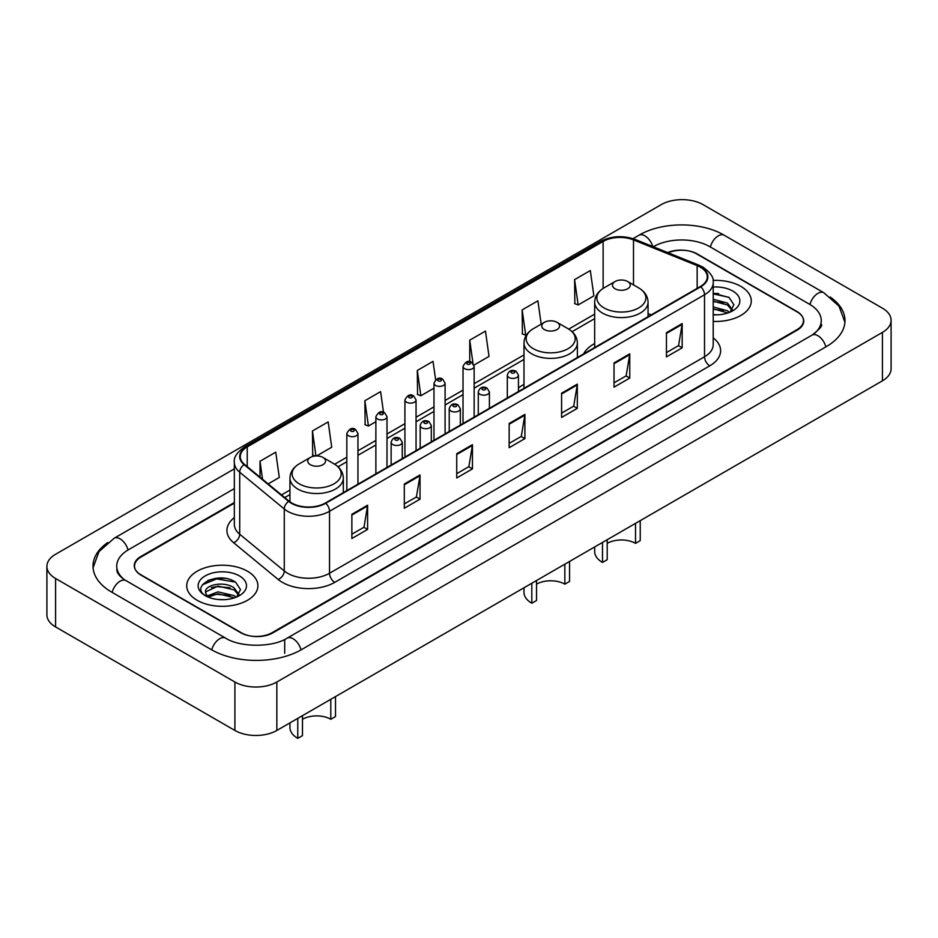 <?xml version="1.0" encoding="UTF-8"?>
<svg xmlns="http://www.w3.org/2000/svg" width="938" height="938" viewBox="0 0 938 938"><rect width="100%" height="100%" fill="white"/><g stroke="black" fill="none" stroke-linecap="round" stroke-linejoin="round"><path stroke-width="1.41" d="M523.99 384.369A39.302 22.688 0 0 0 518.444 388.051M594.669 343.566A39.302 22.688 0 0 0 583.612 353.919M234.336 503.143L141.052 557.008A22.242 12.839 0 0 0 134.533 566.083A22.242 12.839 0 0 0 141.052 575.17L240.667 632.681A22.242 12.839 0 0 0 272.126 632.681L796.948 329.672A22.242 12.839 0 0 0 803.467 320.597A22.242 12.839 0 0 0 796.948 311.51L697.333 253.999A22.242 12.839 0 0 0 668.255 252.803M813.867 333.987A40.041 23.122 0 0 0 821.266 320.597A40.041 23.122 0 0 0 809.529 304.252L709.914 246.729A40.041 23.122 0 0 0 653.294 246.729L653.27 246.753M234.336 488.616L128.471 549.738A40.041 23.122 0 0 0 116.734 566.083A40.041 23.122 0 0 0 124.133 579.473M234.899 682.02A29.664 17.119 0 0 0 276.839 682.02L882.412 332.404A29.664 17.119 0 0 0 891.1 320.292A29.664 17.119 0 0 0 882.412 308.18L703.101 204.66A29.664 17.119 0 0 0 661.161 204.66L55.588 554.276A29.664 17.119 0 0 0 46.9 566.388A29.664 17.119 0 0 0 55.588 578.5L234.899 682.02L234.899 730.456A29.664 17.119 0 0 0 276.839 730.456L882.412 380.828A29.664 17.119 0 0 0 891.1 368.728L891.1 320.292M46.9 566.388L46.9 614.824A29.664 17.119 0 0 0 55.588 626.936L234.899 730.456M107.753 542.539A63.772 36.817 0 0 0 93.014 566.083A63.772 36.817 0 0 0 111.692 592.124L211.308 649.635A63.772 36.817 0 0 0 301.485 649.635L826.308 346.626A63.772 36.817 0 0 0 844.986 320.597A63.772 36.817 0 0 0 830.247 297.053M225.284 578.406A29.664 17.119 0 0 0 207.919 580.481M718.649 293.571A29.664 17.119 0 0 0 713.208 293.535M740.856 286.383A35.585 20.554 0 0 0 713.032 280.427A35.585 20.554 0 0 1 740.856 286.383A35.585 20.554 0 0 1 751.279 300.922A35.585 20.554 0 0 0 740.856 286.383M247.48 571.23A35.585 20.554 0 0 0 208.693 566.775A35.585 20.554 0 0 0 186.721 585.758A35.585 20.554 0 0 0 197.144 600.297A35.585 20.554 0 0 0 235.93 604.74A35.585 20.554 0 0 0 257.903 585.758A35.585 20.554 0 0 0 247.48 571.23A35.585 20.554 0 0 0 208.693 566.775A35.585 20.554 0 0 0 186.721 585.758A35.585 20.554 0 0 0 197.144 600.297A35.585 20.554 0 0 0 235.93 604.74A35.585 20.554 0 0 0 257.903 585.758A35.585 20.554 0 0 0 247.48 571.23M700.323 267.166A23.731 13.695 180 0 1 707.275 276.851A23.731 13.695 180 0 1 700.323 286.536L325.345 503.026A23.731 13.695 180 0 1 289.127 501.197L244.56 464.451A23.731 13.695 180 0 1 240.269 456.595A23.731 13.695 180 0 1 247.222 446.91L603.122 241.429A23.731 13.695 180 0 1 633.502 239.905L697.157 265.63A23.731 13.695 180 0 1 700.323 267.166M700.745 266.92A24.318 14.047 0 0 0 697.497 265.348L633.842 239.624A24.318 14.047 0 0 0 602.7 241.195L246.8 446.664A24.318 14.047 0 0 0 244.079 464.65L288.646 501.396A24.318 14.047 0 0 0 325.756 503.272L700.745 286.782A24.318 14.047 0 0 0 700.745 266.92M351.867 514.294L351.867 538.506L367.602 529.431L367.602 505.207L351.867 514.294M351.867 534.214L363.991 527.215L367.532 506.016A5.933 3.424 -120 0 0 367.602 505.207M363.874 527.285L367.602 529.431M404.301 484.02L404.301 508.244L420.025 499.157L420.025 474.945L404.301 484.02M404.301 503.941L416.413 496.952L419.966 475.742A5.933 3.424 -120 0 0 420.025 474.945M416.308 497.011L420.025 499.157M456.736 453.758L456.736 477.97L472.459 468.883L472.459 444.671L456.736 453.758M456.736 473.678L468.848 466.678L472.4 445.48A5.933 3.424 -120 0 0 472.459 444.671M468.742 466.737L472.459 468.883M666.449 332.673L666.449 356.886L682.184 347.81L682.184 323.587L666.449 332.673M666.449 352.594L678.573 345.594L682.114 324.396A5.933 3.424 -120 0 0 682.184 323.587M678.455 345.653L682.184 347.81M614.027 362.936L614.027 387.16L629.75 378.073L629.75 353.861L614.027 362.936M614.027 382.856L626.138 375.868L629.691 354.67A5.933 3.424 -120 0 0 629.75 353.861M626.033 375.927L629.75 378.073M561.592 393.21L561.592 417.433L577.316 408.347L577.316 384.134L561.592 393.21M561.592 413.13L573.704 406.142L577.257 384.932A5.933 3.424 -120 0 0 577.316 384.134M573.599 406.201L577.316 408.347M509.158 423.484L509.158 447.696L524.893 438.621L524.893 414.397L509.158 423.484M509.158 443.404L521.282 436.405L524.823 415.206A5.933 3.424 -120 0 0 524.893 414.397M521.165 436.475L524.893 438.621M713.208 321.417A35.585 20.554 0 0 0 751.279 300.922A35.585 20.554 0 0 1 713.208 321.417M234.336 502.545L140.782 556.551A22.242 12.839 0 0 0 134.275 565.637A22.242 12.839 0 0 0 140.782 574.713L241.453 632.833A22.242 12.839 0 0 0 272.911 632.833L797.218 330.129A22.242 12.839 0 0 0 803.725 321.042A22.242 12.839 0 0 0 797.218 311.967L696.547 253.846A22.242 12.839 0 0 0 667.668 252.568M316.598 455.938L331.724 447.215L328.171 421.912L312.448 430.988L312.694 455.059M268.151 483.914L279.29 477.477L275.737 452.175L260.014 461.262L260.014 477.196M473.948 365.105L489.015 356.405L485.462 331.102L469.739 340.177L469.739 361.716M541.167 324.185L537.896 300.828L522.161 309.903L522.419 333.975M574.595 279.641L578.148 304.944L593.871 295.857L590.319 270.554L574.595 279.641L574.853 303.713M383.49 412.239L380.605 391.638L364.87 400.714L365.128 424.785M435.607 379.726L433.028 361.365L417.304 370.451L417.562 394.523M417.304 370.451L420.857 395.754L433.977 388.18M420.857 395.754L417.304 394.429M469.739 340.177L472.998 363.44M522.161 309.903L525.714 335.206L526.675 334.655M525.714 335.206L522.161 333.881M578.148 304.944L574.595 303.607M364.87 400.714L368.423 426.016L375.88 421.713M368.423 426.016L364.87 424.691M315.227 456.009L312.448 454.965M312.448 430.988L315.942 455.95M260.014 461.262L262.546 479.283M713.208 314.605L717.289 314.84M713.208 306.925L727.536 310.795L729.494 312.377M713.208 308.837L727.888 312.964M713.208 299.234L727.536 303.115L732.355 309.763M713.208 301.157L727.536 305.038L731.968 310.267M713.208 314.805A24.177 13.953 0 0 0 732.777 310.783A24.177 13.953 0 0 0 732.777 291.05A24.177 13.953 0 0 0 713.208 287.028M730.069 312.131L733.856 304.698L729.061 297.475L713.208 293.16M713.208 293.899L728.744 297.264M713.208 301.59L723.386 302.915M713.208 309.282L723.386 310.607M640.232 520.649L640.232 540.628L635.518 543.36A20.015 11.561 0 0 0 607.203 543.36M607.203 539.725L607.203 559.705L602.489 562.425L602.489 542.445M635.518 543.36L635.518 523.381M615.07 288.775A8.899 5.136 0 0 0 627.651 288.775A8.899 5.136 0 0 0 627.651 281.517L638.696 287.896A24.517 14.152 0 0 0 638.696 287.896A24.517 14.152 0 0 1 638.696 307.91A24.517 14.152 0 0 1 604.025 307.91A24.517 14.152 0 0 1 604.025 287.896C597.987 291.483 594.868 296.244 594.669 302.188A26.698 15.407 0 0 0 602.489 313.081A26.698 15.407 0 0 0 631.579 316.423A26.698 15.407 0 0 0 648.052 302.188C647.853 296.244 644.746 291.483 638.708 287.896L627.651 281.517A8.899 5.136 0 0 0 615.07 281.517A8.899 5.136 0 0 0 615.07 288.775M594.669 546.96L594.669 551.532A26.698 15.407 0 0 0 602.489 562.425M569.565 561.452L569.565 581.431L564.84 584.163A20.015 11.561 0 0 0 536.536 584.163M536.536 580.528L536.536 600.508L531.811 603.228L531.811 583.248M564.84 584.163L564.84 564.184M544.392 329.578A8.899 5.136 0 0 0 556.973 329.578A8.899 5.136 0 0 0 556.973 322.32L568.029 328.699A24.517 14.152 0 0 1 568.029 348.713A24.517 14.152 0 0 1 533.347 348.713A24.517 14.152 0 0 1 533.347 328.699C527.308 332.286 524.19 337.047 523.99 342.991A26.698 15.407 0 0 0 531.811 353.884A26.698 15.407 0 0 0 560.901 357.226A26.698 15.407 0 0 0 577.374 342.991C577.187 337.047 574.068 332.286 568.029 328.699L556.973 322.32A8.899 5.136 0 0 0 544.392 322.32A8.899 5.136 0 0 0 544.392 329.578M523.99 587.763L523.99 592.335A26.698 15.407 0 0 0 531.811 603.228M335.511 696.582L335.511 716.562L330.797 719.282A20.015 11.561 0 0 0 302.482 719.282M302.482 715.647L302.482 735.638L297.768 738.358L297.768 718.379M330.797 719.282L330.797 699.302M310.349 464.709A8.899 5.136 0 0 0 322.93 464.709A8.899 5.136 0 0 0 322.93 457.439L333.975 463.818A24.517 14.152 0 0 1 333.975 483.844A24.517 14.152 0 0 1 299.304 483.844A24.517 14.152 0 0 1 299.292 463.818C293.254 467.405 290.147 472.177 289.948 478.11A26.698 15.407 0 0 0 297.768 489.015A26.698 15.407 0 0 0 326.858 492.356A26.698 15.407 0 0 0 343.331 478.11C343.132 472.177 340.013 467.405 333.975 463.818L322.93 457.439A8.899 5.136 0 0 0 310.349 457.439A8.899 5.136 0 0 0 310.349 464.709M289.948 722.893L289.948 727.466A26.698 15.407 0 0 0 297.768 738.358M218.261 599.523L223.912 599.687M207.181 595.97L217.979 591.855L234.172 595.642L236.13 597.213M208.177 597.014L217.979 593.777L234.523 597.811M207.357 596.72L205.621 592.664A16.767 9.673 0 0 0 208.33 597.143M238.979 594.61L234.172 587.95C224.1 580.446 203.405 585.078 205.621 592.664L205.551 591.925M205.657 592.898L206.126 591.655L217.979 586.086L234.172 589.873L238.604 595.102M236.704 596.978L240.491 589.545L235.696 582.322C218.73 570.128 188.585 586.203 205.997 596.052L206.864 596.58M239.413 575.897A24.177 13.953 0 0 0 205.223 575.897A24.177 13.953 0 0 0 205.223 595.63A24.177 13.953 0 0 0 239.413 595.63A24.177 13.953 0 0 0 239.413 575.897M202.456 584.749L216.655 578.922L235.368 582.099M211.331 587.575L216.655 586.613L230.021 587.763M211.331 595.267L216.655 594.305L230.021 595.442M301.039 649.893A11.866 6.847 -120 0 0 287.169 638.145C272.571 647.583 240.21 647.583 225.624 638.145L126.009 580.634C124.824 580.2 119.044 576.26 117.227 572.086L116.734 569.718M211.754 649.893A11.866 6.847 -60 0 1 219.691 638.731A11.866 6.847 -60 0 1 225.624 638.145M112.138 592.37A11.866 6.847 -60 0 1 120.076 581.22A11.866 6.847 -60 0 1 126.009 580.634M93.073 567.76L98.982 551.626L114.143 538.26A11.866 6.847 60 0 1 128.025 549.996M633.044 238.674L638.977 235.25A11.866 6.847 60 0 1 652.719 246.53M638.977 235.25C662.111 221.485 701.096 221.485 724.242 235.25A11.866 6.847 120 0 0 710.359 246.987M724.242 235.25L823.857 292.762A11.866 6.847 120 0 0 809.975 304.51M825.862 346.884A11.866 6.847 -120 0 0 811.991 335.136L287.169 638.145M276.839 730.456L276.839 682.02M55.588 626.936L55.588 578.5M882.412 380.828L882.412 332.404M284.706 653.27L284.706 639.951M713.208 337.868A37.074 21.41 180 0 1 709.761 365.843L334.784 582.346A7.41 4.28 60 0 1 329.531 573.259L704.52 356.768A29.664 17.119 0 0 0 713.208 344.656L713.208 282.666A29.664 17.119 180 0 1 704.52 294.767A7.41 4.28 -120 0 0 700.745 286.782M334.784 582.346A37.074 21.41 180 0 1 282.35 582.346A37.074 21.41 180 0 1 278.199 579.485L233.632 542.739A37.074 21.41 180 0 1 234.336 517.612M287.591 573.259A29.664 17.119 0 0 0 329.531 573.259L329.531 511.269A29.664 17.119 180 0 1 284.273 508.982L239.706 472.236A29.664 17.119 180 0 1 234.336 462.411L234.336 524.401A29.664 17.119 0 0 0 239.706 534.226L284.273 570.972A29.664 17.119 0 0 0 287.591 573.259M713.208 282.666C714.193 278.035 710.781 272.864 702.984 267.166L699.08 265.266A7.41 3.471 112 0 0 697.497 265.348M699.08 265.266L635.436 239.542C623.149 235.192 611.494 235.825 600.461 241.429A7.41 4.28 60 0 1 602.7 241.195M246.8 446.664A7.41 4.28 -120 0 0 244.56 446.91C236.857 452.444 233.456 457.603 234.336 462.411M244.079 464.65A7.41 4.96 129.5 0 0 239.706 472.236L239.706 534.226A7.41 4.96 -50.5 0 1 233.632 542.739M635.436 239.542A7.41 3.471 112 0 0 633.842 239.624M288.646 501.396A7.41 4.96 129.5 0 0 284.273 508.982L284.273 570.972A7.41 4.96 -50.5 0 1 278.199 579.485M325.756 503.272A7.41 4.28 60 0 1 329.531 511.269L704.52 294.767L704.52 356.768A7.41 4.28 60 0 0 709.761 365.843M247.222 446.91L247.222 466.643M697.157 265.63L697.157 288.365M633.502 239.905L633.502 284.894M651.242 314.875L648.052 313.585M603.122 241.429L603.122 288.435M594.669 314.124L568.709 329.109M523.99 354.927L474.147 383.701M463.02 390.126L445.093 400.479M433.977 406.893L416.05 417.246M404.923 423.671L387.007 434.013M375.88 440.438L357.953 450.779M346.837 457.205L334.667 464.228M289.948 490.046L281.506 494.924M509.158 424.246L524.823 415.206M561.592 393.983L577.257 384.932M614.027 363.709L629.691 354.67M666.449 333.436L682.114 324.396M456.736 454.52L472.4 445.48M404.301 484.794L419.966 475.742M351.867 515.056L367.532 506.016M508.947 377.475A5.558 3.213 180 0 1 507.317 375.2C508.748 370.639 511.656 369.314 516.052 371.237L518.444 375.2A5.558 3.213 180 0 1 515.009 378.166A5.558 3.213 180 0 1 508.947 377.475M514.2 371.413A1.853 1.067 0 0 0 511.573 371.413A1.853 1.067 0 0 0 511.573 372.925A1.853 1.067 0 0 0 514.2 372.925A1.853 1.067 0 0 0 514.2 371.413M479.904 394.241A5.558 3.213 180 0 1 478.274 391.967C479.693 387.406 482.601 386.081 486.998 388.004L489.401 391.967A5.558 3.213 180 0 1 485.966 394.933A5.558 3.213 180 0 1 479.904 394.241M485.145 388.191A1.853 1.067 0 0 0 482.531 388.191A1.853 1.067 0 0 0 482.531 389.704A1.853 1.067 0 0 0 485.145 389.704A1.853 1.067 0 0 0 485.145 388.191M450.861 411.008A5.558 3.213 180 0 1 449.232 408.745C450.65 404.172 453.558 402.859 457.955 404.77L460.347 408.745A5.558 3.213 180 0 1 456.923 411.712A5.558 3.213 180 0 1 450.861 411.008M456.103 404.958A1.853 1.067 0 0 0 453.476 404.958A1.853 1.067 0 0 0 453.476 406.471A1.853 1.067 0 0 0 456.103 406.471A1.853 1.067 0 0 0 456.103 404.958M421.807 427.775A5.558 3.213 180 0 1 420.189 425.512C421.608 420.951 424.515 419.626 428.912 421.537L431.304 425.512A5.558 3.213 180 0 1 427.869 428.478A5.558 3.213 180 0 1 421.807 427.775M427.06 421.725A1.853 1.067 0 0 0 424.433 421.725A1.853 1.067 0 0 0 424.433 423.237A1.853 1.067 0 0 0 427.06 423.237A1.853 1.067 0 0 0 427.06 421.725M392.764 444.553A5.558 3.213 180 0 1 391.134 442.279C392.553 437.718 395.473 436.393 399.858 438.316L402.261 442.279A5.558 3.213 180 0 1 398.826 445.245A5.558 3.213 180 0 1 392.764 444.553M398.005 438.492A1.853 1.067 0 0 0 395.39 438.492A1.853 1.067 0 0 0 395.39 440.004A1.853 1.067 0 0 0 398.005 440.004A1.853 1.067 0 0 0 398.005 438.492M474.147 417.117L474.147 366.395A5.558 3.213 180 0 1 470.712 369.361A5.558 3.213 180 0 1 464.65 368.657A5.558 3.213 180 0 1 463.02 366.395L463.02 423.542M467.265 364.12A1.853 1.067 0 0 0 469.891 364.12A1.853 1.067 0 0 0 469.891 362.607A1.853 1.067 0 0 0 467.265 362.607A1.853 1.067 0 0 0 467.265 364.12M445.093 433.895L445.093 383.161A5.558 3.213 180 0 1 441.657 386.128A5.558 3.213 180 0 1 435.607 385.436A5.558 3.213 180 0 1 433.977 383.161L433.977 440.309M438.222 380.887A1.853 1.067 0 0 0 440.848 380.887A1.853 1.067 0 0 0 440.848 379.374A1.853 1.067 0 0 0 438.222 379.374A1.853 1.067 0 0 0 438.222 380.887M416.05 450.662L416.05 399.928A5.558 3.213 180 0 1 412.614 402.894A5.558 3.213 180 0 1 406.553 402.203A5.558 3.213 180 0 1 404.923 399.928L404.923 457.087M409.179 397.665A1.853 1.067 0 0 0 411.794 397.665A1.853 1.067 0 0 0 411.794 396.153A1.853 1.067 0 0 0 409.179 396.153A1.853 1.067 0 0 0 409.179 397.665M387.007 467.429L387.007 416.707A5.558 3.213 180 0 1 383.572 419.673A5.558 3.213 180 0 1 377.51 418.969A5.558 3.213 180 0 1 375.88 416.707L375.88 473.854M380.136 414.432A1.853 1.067 0 0 0 382.751 414.432A1.853 1.067 0 0 0 382.751 412.919A1.853 1.067 0 0 0 380.136 412.919A1.853 1.067 0 0 0 380.136 414.432M357.953 484.207L357.953 433.473A5.558 3.213 180 0 1 354.529 436.44A5.558 3.213 180 0 1 348.467 435.736A5.558 3.213 180 0 1 346.837 433.473L346.837 490.621M351.082 431.199A1.853 1.067 0 0 0 353.708 431.199A1.853 1.067 0 0 0 353.708 429.686A1.853 1.067 0 0 0 351.082 429.686A1.853 1.067 0 0 0 351.082 431.199M114.143 538.26L234.336 468.859M844.927 322.262L839.018 306.128L823.857 292.762M821.266 324.231C822.919 325.427 819.824 329.062 811.991 335.136M600.461 241.429L244.56 446.91M594.669 318.639L572.098 331.665M523.99 359.442L474.147 388.215M463.02 394.64L445.093 404.993M433.977 411.407L416.05 421.76M404.923 428.185L387.007 438.527M375.88 444.952L357.953 455.293M346.837 461.719L338.043 466.796M289.948 494.561L284.73 497.574M648.052 316.716L648.052 302.188M594.669 347.541L594.669 302.188M615.07 281.517L604.025 287.896M577.374 357.519L577.374 342.991M523.99 388.344L523.99 342.991M544.392 322.32L533.347 328.699M343.331 492.649L343.331 478.11M289.948 501.842L289.948 478.11M310.349 457.439L299.292 463.818M507.317 397.97L507.317 375.2M518.444 391.545L518.444 375.2M478.274 414.737L478.274 391.967M489.401 408.311L489.401 391.967M449.232 431.503L449.232 408.745M460.347 425.078L460.347 408.745M420.189 448.27L420.189 425.512M431.304 441.857L431.304 425.512M391.134 465.049L391.134 442.279M402.261 458.623L402.261 442.279M474.147 366.395L471.744 362.42C468.519 360.098 465.611 361.423 463.02 366.395M445.093 383.161L442.701 379.198C439.476 376.865 436.569 378.19 433.977 383.161M416.05 399.928L413.658 395.965C410.422 393.632 407.514 394.957 404.923 399.928M387.007 416.707L384.603 412.732C381.379 410.398 378.471 411.723 375.88 416.707M357.953 433.473L355.561 429.498C352.336 427.177 349.428 428.502 346.837 433.473"/></g></svg>
